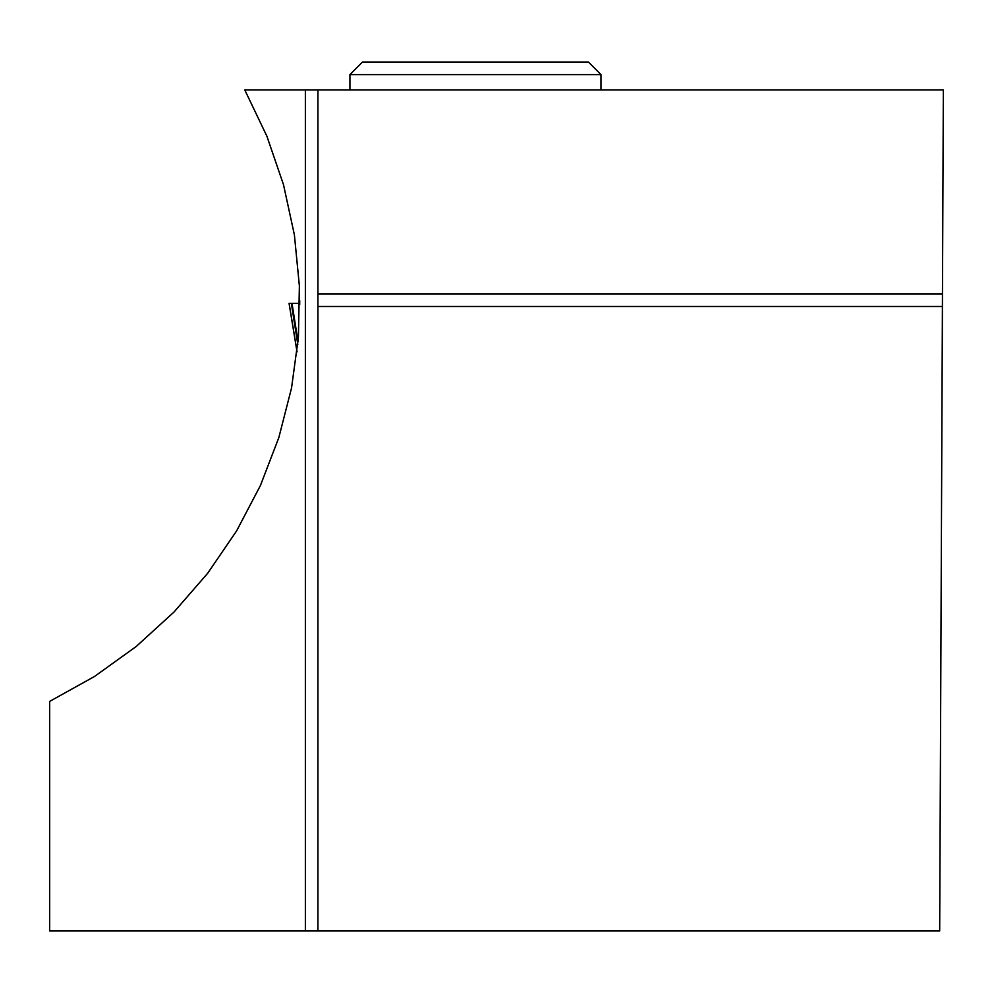 <?xml version="1.0" encoding="UTF-8"?>
<svg xmlns="http://www.w3.org/2000/svg" width="993" height="993" viewBox="0 0 993 993"><rect width="100%" height="100%" fill="white"/><g stroke="black" fill="none" stroke-linecap="round" stroke-linejoin="round"><path stroke-width="1.49" d="M296.584 303.337L291.346 303.337L297.813 344.447M297.044 351.907L289.05 303.337L291.346 303.337M299.725 303.337L292.004 303.337L299.725 303.337L292.004 303.337L298.049 341.778M289.112 303.337L297.068 351.708M305.372 930.95L49.65 930.95L49.65 701.393L94.484 676.494L136.128 646.555L174.023 612.011L207.661 573.296L236.582 530.945L260.414 485.527L278.81 437.665L291.545 387.978L298.421 337.161L299.377 285.885L294.387 234.844L283.514 184.735L266.894 136.215L244.774 89.941L305.372 89.941L305.372 930.95L317.921 930.95L317.921 306.477L942.407 306.477L939.676 930.95L317.921 930.95M942.407 306.477L943.35 89.941L305.372 89.941M299.725 304.466L299.712 300.606M317.921 306.477L317.921 293.916L942.456 293.916M317.921 89.941L317.921 293.916M349.933 74.599L362.482 62.05L588.427 62.05L600.976 74.599L349.933 74.599L349.933 89.941M600.976 74.599L600.976 89.941"/></g></svg>
